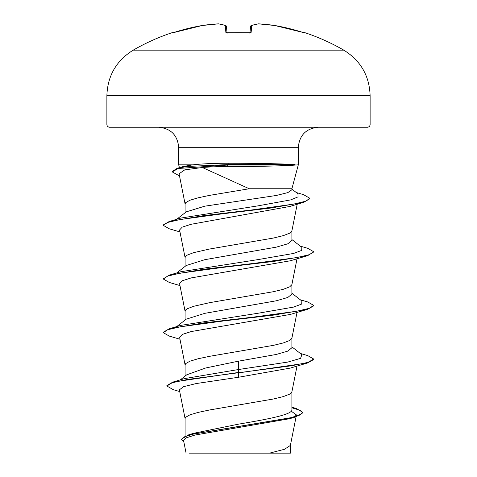 <?xml version="1.0" encoding="UTF-8"?>
<svg xmlns="http://www.w3.org/2000/svg" width="477" height="477" viewBox="0 0 477 477"><rect width="100%" height="100%" fill="white"/><g stroke="black" fill="none" stroke-linecap="round" stroke-linejoin="round"><path stroke-width="0.72" d="M172.03 32.704A210.595 210.595 0 0 0 133.202 50.151L343.798 50.151A210.595 210.595 0 0 0 304.97 32.704L302.734 32.37A210.536 209.737 180 0 0 274.722 25.496L274.722 25.496A210.44 193.686 102.9 0 0 258.576 23.856A210.44 80.225 95.4 0 0 251.737 25.496L251.135 32.37L248.881 32.937A210.053 194.067 180 0 0 238.5 32.704A210.053 194.067 180 0 0 228.119 32.937L225.865 32.37L225.263 25.496A210.44 80.225 -95.4 0 0 218.424 23.856A210.44 193.686 -102.9 0 0 202.278 25.496L202.278 25.496A210.536 209.737 180 0 0 174.266 32.37L172.03 32.704A1.127 1.127 0 0 1 172.907 32.776M237.522 166.539L228.417 166.562C218.693 166.568 209.999 166.884 202.331 167.499L249.244 188.755L291.9 188.755L298.31 164.839L295.233 165.06C287.577 165.757 263.507 166.413 238.5 166.533L237.522 166.539M295.233 165.06L227.469 165.06L228.417 166.562M106.878 124.974L107.528 126.56L109.138 127.234L367.862 127.234L369.472 126.56L370.122 124.974L370.122 95.746L106.878 95.746L106.878 124.974L370.122 124.974M295.096 164.839L295.096 164.613C287.392 163.969 263.423 163.372 238.5 163.265L228.34 163.241C214.161 163.247 202.326 163.778 192.833 164.839L178.69 164.839L178.69 147.292L298.31 147.292C299.496 135.11 306.18 128.42 318.368 127.234M185.1 436.103L185.1 418.502L185.642 417.28L189.924 414.841L198.14 412.402L209.63 409.964L273.47 398.993L283.421 396.554L289.736 394.115L291.876 391.945L297.022 366.068M291.9 407.179L296.479 408.574L302.847 412.384L299.371 415.211L289.438 418.031L188.242 434.982L193.519 433.325L238.5 424.154C266.977 419.361 292.61 414.579 291.9 409.767L291.9 391.808M180.318 379.865L186.716 374.821L205.653 367.994L238.5 361.161L276.272 354.453L287.84 351.096L291.9 347.745L291.9 338.157M185.1 376.097L185.1 364.851L185.642 363.629L189.924 361.19L198.14 358.752L209.63 356.313L273.47 345.342L283.421 342.903L289.736 340.465L291.876 338.294L297.022 312.411M176.711 326.602L186.221 319.167L204.812 313.335L276.249 300.802L287.828 297.451L291.9 294.094L291.9 284.507M185.1 320.049L185.1 311.201L185.642 309.978L187.264 308.762L193.579 306.323L209.63 302.662L273.47 291.691L283.421 289.253L289.736 286.814L291.876 284.644L297.022 258.761M176.711 272.951L186.221 265.516L204.818 259.685L276.272 247.152L287.84 243.795L291.9 240.444L291.9 230.856M185.1 266.399L185.1 257.544L185.642 256.328L187.264 255.106L193.579 252.667L209.63 249.012L273.47 238.035L283.421 235.596L289.736 233.158L291.876 230.993L297.201 204.228M176.705 219.301L186.221 211.866L204.758 206.183L276.249 195.481L287.834 192.619L291.9 189.757L291.9 188.755M185.1 212.742L185.1 203.894L185.642 202.677L189.924 200.239L198.14 197.8L209.63 195.361L249.244 188.755M291.244 411.204L296.45 414.924L294.637 416.761M302.847 412.384L302.847 412.832L295.853 416.862L289.64 418.717L194.914 435.054L186.233 437.832L183.591 440.623L186.084 453.15M290.41 445.154L290.41 453.15L213.446 453.15M269.511 453.15L284.465 449.292L290.38 445.435L296.08 416.797M238.5 361.161L238.5 369.526L184.378 378.631L172.817 382.107L166.884 385.583L166.884 386.03L173.318 389.691L179.716 391.563M291.9 409.033L291.9 409.767M291.9 346.874L301.863 354.649L300.576 358.37L287.697 362.091L238.5 369.526L238.5 372.448L172.817 382.107M188.242 434.982L181.421 439.168L183.895 442.143M307.748 362.908L290.35 368.077L238.5 377.259L238.5 372.895L307.748 362.908L313.711 359.485L313.711 359.038L307.987 362.389L291.685 365.746L187.425 379.465L172.179 382.751L166.884 386.03M291.9 407.817L299.818 410.214L302.823 412.605M295.853 416.862L193.877 433.927L184.593 436.771L181.421 439.615M238.5 377.259L196.113 383.568L183.412 386.722L179.376 389.864L185.124 418.77M202.331 167.499L184.736 169.878L179.078 173.777L185.124 204.168M179.978 231.935L169.252 228.781L163.289 225.359L167.552 222.467L179.853 219.581L222.467 213.803L270.918 208.026L303.843 202.248L289.927 206.44L191.086 224.285L182.256 227.124L179.585 229.962L185.124 257.818M179.978 285.586L169.252 282.432L163.289 279.009L167.66 276.082L180.264 273.154L223.528 267.305L273.548 261.456L307.748 255.606L290.35 260.776L191.229 277.9L182.297 280.756L179.585 283.612L185.124 311.469M179.978 339.242L169.252 336.082L163.289 332.66L167.66 329.732L180.264 326.811L223.528 320.955L273.548 315.106L307.748 309.257L290.35 314.426L191.211 331.557L182.286 334.413L179.59 337.263L185.124 365.12M179.507 175.935L172.263 171.917L172.263 171.47L177.17 168.303L183.591 166.449L192.833 164.839M163.289 332.66L163.289 332.213L169.252 328.79L180.884 325.362L258.468 313.18L293.593 307.093L301.702 304.046L301.863 300.999L291.9 293.224M163.313 278.783L169.246 275.14L180.884 271.711L258.468 259.53L293.593 253.442L301.702 250.395L301.863 247.348L291.9 239.567M163.289 225.359L163.289 224.911L169.246 221.489L180.884 218.061L257.467 205.945L290.702 199.887L298.077 196.858L297.952 193.829L291.9 189.119M313.711 359.038L307.748 355.615L300.289 353.427M169.252 328.79L203.446 322.941L253.472 317.086L296.736 311.237L309.34 308.309L313.711 305.387L307.754 301.965L300.289 299.777M169.246 275.14L203.446 269.29L253.472 263.435L296.736 257.586L309.34 254.658L313.711 251.737L307.754 248.314L300.295 246.126M169.246 221.489L203.297 215.687L252.321 209.886L293.838 204.084L305.763 201.181L309.865 198.277L303.491 194.634L296.253 192.505M177.17 168.303L187.312 166.455L227.469 164.613L227.469 165.06L178.13 168.488L172.263 171.917M307.748 309.257L313.711 305.835L313.711 305.387M307.748 255.606L313.687 251.957M303.843 202.248L309.865 198.724L309.865 198.277M238.5 453.15L189.107 453.15L238.5 453.15M295.096 164.613L227.469 164.613L228.34 163.241M225.991 25.698A1.127 1.026 109 0 0 225.263 25.496A1.127 1.109 175 0 1 226.462 26.509L227.01 32.818M249.99 32.818L250.538 26.509L249.99 32.818M249.984 32.901L250.538 26.509A1.127 1.109 -175 0 1 251.737 25.496A1.127 1.026 -109 0 0 251.009 25.698M258.576 23.856A1.127 0.435 93.2 0 0 258.534 23.85L274.692 25.49L258.534 23.85A1.127 1.127 0 0 0 258.319 23.856L251.296 25.537L258.319 23.856A1.127 1.037 -97.6 0 1 258.576 23.856A1.127 0.435 -86.8 0 0 258.534 23.85M218.502 23.85A1.127 0.435 86.8 0 0 218.466 23.85A1.127 0.435 -93.2 0 0 218.424 23.856A1.127 0.435 86.8 0 1 218.466 23.85L202.308 25.49A1.127 0.441 81.6 0 0 202.278 25.496L172.412 32.895L202.278 25.496A1.127 1.127 0 0 1 202.308 25.49A1.127 1.127 0 0 0 202.278 25.496M304.875 32.937A1.127 1.127 -157.5 0 0 304.523 32.883L302.978 32.442M172.412 32.895L172.477 32.889A1.127 1.127 157.5 0 0 172.125 32.937M274.722 25.496A1.127 0.441 -81.6 0 0 274.692 25.49A1.127 1.127 0 0 1 274.722 25.496L302.734 32.37L274.722 25.496A1.127 1.127 0 0 0 274.692 25.49M202.308 25.49L218.466 23.85A1.127 1.127 0 0 1 218.681 23.856L225.704 25.537L218.681 23.856A1.127 1.037 97.6 0 0 218.424 23.856M251.135 32.37A1.127 1.073 -175 0 0 250.097 32.883M248.881 32.937L226.718 32.734L227.058 33.342M226.903 32.883A1.127 1.073 175 0 0 225.865 32.37M249.942 33.342L250.282 32.734L226.724 32.734M343.798 50.151C360.69 60.657 369.46 75.855 370.122 95.746M178.69 147.292C177.504 135.11 170.82 128.42 158.632 127.234M298.31 164.839L298.31 147.292M296.45 414.924L296.175 416.32M179.465 167.725L178.69 164.839M163.289 279.009L163.289 278.562M313.711 252.184L313.711 251.737M133.202 50.151C116.31 60.657 107.54 75.855 106.878 95.746M304.97 32.704L304.093 32.776M251.296 25.537A1.127 1.127 0 0 0 250.544 26.485M226.456 26.485A1.127 1.127 0 0 0 225.704 25.537"/></g></svg>
